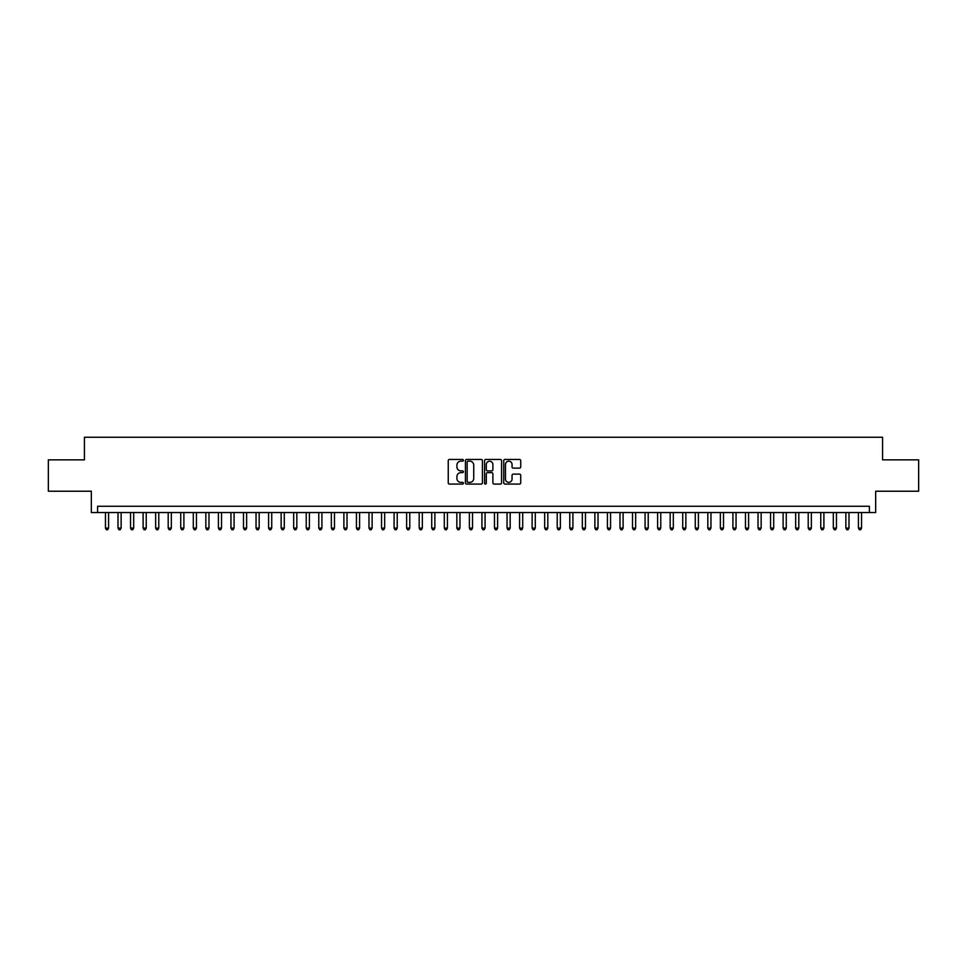 <?xml version="1.0" encoding="UTF-8"?>
<svg xmlns="http://www.w3.org/2000/svg" width="967" height="967" viewBox="0 0 967 967"><rect width="100%" height="100%" fill="white"/><g stroke="black" fill="none" stroke-linecap="round" stroke-linejoin="round"><path stroke-width="1.45" d="M463.423 460.316A0.858 0.858 0 0 0 462.564 459.446L449.474 459.446A1.233 1.233 0 0 0 448.241 460.679L448.241 482.847A1.233 1.233 0 0 0 449.474 484.08L462.564 484.08A0.858 0.858 0 0 0 463.423 483.222A0.858 0.858 0 0 0 462.564 482.364L460.86 482.364A3.941 3.941 0 0 1 456.92 478.423L456.92 476.574A3.941 3.941 0 0 1 460.86 472.633L462.564 472.633A0.858 0.858 0 0 0 463.423 471.763A0.858 0.858 0 0 0 462.564 470.905L460.86 470.905A3.941 3.941 0 0 1 456.92 466.964L456.92 465.115A3.941 3.941 0 0 1 460.86 461.174L462.564 461.174A0.858 0.858 0 0 0 463.423 460.316M519.497 468.137A1.233 1.233 0 0 0 520.73 466.904L520.73 460.679A1.233 1.233 0 0 0 519.497 459.446L504.967 459.446A1.233 1.233 0 0 0 503.734 460.679L503.734 482.847A1.233 1.233 0 0 0 504.967 484.08L519.497 484.08A1.233 1.233 0 0 0 520.73 482.847L520.73 475.341A1.233 1.233 0 0 0 519.497 474.108L513.284 474.108A1.233 1.233 0 0 0 512.051 475.341L512.051 479.064A3.3 3.3 0 0 1 508.751 482.364A3.3 3.3 0 0 1 505.463 479.064L505.463 464.462A3.3 3.3 0 0 1 508.751 461.174A3.3 3.3 0 0 1 512.051 464.462L512.051 466.904A1.233 1.233 0 0 0 513.284 468.137L519.497 468.137M869.393 512.546L875.667 512.546L875.667 491.224L918.65 491.224L918.65 459.845L882.569 459.845L882.569 437.253L84.431 437.253L84.431 459.845L48.35 459.845L48.35 491.224L91.333 491.224L91.333 512.546L869.393 512.546L869.393 506.273L97.607 506.273L97.607 512.546M482.424 460.679A1.233 1.233 0 0 0 481.191 459.446L466.65 459.446A1.233 1.233 0 0 0 465.429 460.679L465.429 482.847A1.233 1.233 0 0 0 466.65 484.08L481.191 484.08A1.233 1.233 0 0 0 482.424 482.847L482.424 460.679M485.809 459.446L500.35 459.446A1.233 1.233 0 0 1 501.571 460.679L501.571 482.847A1.233 1.233 0 0 1 500.35 484.08L494.125 484.08A1.233 1.233 0 0 1 492.892 482.847L492.892 473.866A1.233 1.233 0 0 0 491.659 472.633L487.537 472.633A1.233 1.233 0 0 0 486.304 473.866L486.304 483.222A0.858 0.858 0 0 1 485.446 484.08A0.858 0.858 0 0 1 484.576 483.222L484.576 460.679A1.233 1.233 0 0 1 485.809 459.446M468.016 461.174A0.858 0.858 0 0 0 467.146 462.033L467.146 481.493A0.858 0.858 0 0 0 468.016 482.364L469.793 482.364A3.941 3.941 0 0 0 473.733 478.423L473.733 465.115A3.941 3.941 0 0 0 469.793 461.174L468.016 461.174M492.892 464.535A3.3 3.3 0 0 0 489.592 461.235A3.3 3.3 0 0 0 486.304 464.535L486.304 469.672A1.233 1.233 0 0 0 487.537 470.905L491.659 470.905A1.233 1.233 0 0 0 492.892 469.672L492.892 464.535M105.451 512.546L105.451 528.115L108.582 528.115L108.582 512.546M108.582 528.115L107.651 529.747L106.394 529.747L105.451 528.115M117.998 512.546L117.998 528.115L121.141 528.115L121.141 512.546M121.141 528.115L120.198 529.747L118.941 529.747L117.998 528.115M130.545 512.546L130.545 528.115L133.688 528.115L133.688 512.546M133.688 528.115L132.745 529.747L131.488 529.747L130.545 528.115M143.104 512.546L143.104 528.115L146.235 528.115L146.235 512.546M146.235 528.115L145.292 529.747L144.035 529.747L143.104 528.115M155.651 512.546L155.651 528.115L158.781 528.115L158.781 512.546M158.781 528.115L157.839 529.747L156.594 529.747L155.651 528.115M168.198 512.546L168.198 528.115L171.328 528.115L171.328 512.546M171.328 528.115L170.397 529.747L169.14 529.747L168.198 528.115M180.744 512.546L180.744 528.115L183.887 528.115L183.887 512.546M183.887 528.115L182.944 529.747L181.687 529.747L180.744 528.115M193.291 512.546L193.291 528.115L196.434 528.115L196.434 512.546M196.434 528.115L195.491 529.747L194.234 529.747L193.291 528.115M205.85 512.546L205.85 528.115L208.981 528.115L208.981 512.546M208.981 528.115L208.038 529.747L206.781 529.747L205.85 528.115M218.397 512.546L218.397 528.115L221.528 528.115L221.528 512.546M221.528 528.115L220.585 529.747L219.34 529.747L218.397 528.115M230.944 512.546L230.944 528.115L234.087 528.115L234.087 512.546M234.087 528.115L233.144 529.747L231.887 529.747L230.944 528.115M243.491 512.546L243.491 528.115L246.633 528.115L246.633 512.546M246.633 528.115L245.691 529.747L244.433 529.747L243.491 528.115M256.037 512.546L256.037 528.115L259.18 528.115L259.18 512.546M259.18 528.115L258.237 529.747L256.98 529.747L256.037 528.115M268.596 512.546L268.596 528.115L271.727 528.115L271.727 512.546M271.727 528.115L270.784 529.747L269.527 529.747L268.596 528.115M281.143 512.546L281.143 528.115L284.274 528.115L284.274 512.546M284.274 528.115L283.343 529.747L282.086 529.747L281.143 528.115M293.69 512.546L293.69 528.115L296.833 528.115L296.833 512.546M296.833 528.115L295.89 529.747L294.633 529.747L293.69 528.115M306.237 512.546L306.237 528.115L309.38 528.115L309.38 512.546M309.38 528.115L308.437 529.747L307.18 529.747L306.237 528.115M318.784 512.546L318.784 528.115L321.926 528.115L321.926 512.546M321.926 528.115L320.984 529.747L319.726 529.747L318.784 528.115M331.343 512.546L331.343 528.115L334.473 528.115L334.473 512.546M334.473 528.115L333.53 529.747L332.285 529.747L331.343 528.115M343.889 512.546L343.889 528.115L347.02 528.115L347.02 512.546M347.02 528.115L346.089 529.747L344.832 529.747L343.889 528.115M356.436 512.546L356.436 528.115L359.579 528.115L359.579 512.546M359.579 528.115L358.636 529.747L357.379 529.747L356.436 528.115M368.983 512.546L368.983 528.115L372.126 528.115L372.126 512.546M372.126 528.115L371.183 529.747L369.926 529.747L368.983 528.115M381.542 512.546L381.542 528.115L384.673 528.115L384.673 512.546M384.673 528.115L383.73 529.747L382.473 529.747L381.542 528.115M394.089 512.546L394.089 528.115L397.219 528.115L397.219 512.546M397.219 528.115L396.277 529.747L395.032 529.747L394.089 528.115M406.636 512.546L406.636 528.115L409.778 528.115L409.778 512.546M409.778 528.115L408.836 529.747L407.578 529.747L406.636 528.115M419.182 512.546L419.182 528.115L422.325 528.115L422.325 512.546M422.325 528.115L421.382 529.747L420.125 529.747L419.182 528.115M431.729 512.546L431.729 528.115L434.872 528.115L434.872 512.546M434.872 528.115L433.929 529.747L432.672 529.747L431.729 528.115M444.288 512.546L444.288 528.115L447.419 528.115L447.419 512.546M447.419 528.115L446.476 529.747L445.219 529.747L444.288 528.115M456.835 512.546L456.835 528.115L459.966 528.115L459.966 512.546M459.966 528.115L459.023 529.747L457.778 529.747L456.835 528.115M469.382 512.546L469.382 528.115L472.525 528.115L472.525 512.546M472.525 528.115L471.582 529.747L470.325 529.747L469.382 528.115M481.929 512.546L481.929 528.115L485.071 528.115L485.071 512.546M485.071 528.115L484.129 529.747L482.871 529.747L481.929 528.115M494.475 512.546L494.475 528.115L497.618 528.115L497.618 512.546M497.618 528.115L496.675 529.747L495.418 529.747L494.475 528.115M507.034 512.546L507.034 528.115L510.165 528.115L510.165 512.546M510.165 528.115L509.222 529.747L507.977 529.747L507.034 528.115M519.581 512.546L519.581 528.115L522.712 528.115L522.712 512.546M522.712 528.115L521.781 529.747L520.524 529.747L519.581 528.115M532.128 512.546L532.128 528.115L535.271 528.115L535.271 512.546M535.271 528.115L534.328 529.747L533.071 529.747L532.128 528.115M544.675 512.546L544.675 528.115L547.818 528.115L547.818 512.546M547.818 528.115L546.875 529.747L545.618 529.747L544.675 528.115M557.222 512.546L557.222 528.115L560.364 528.115L560.364 512.546M560.364 528.115L559.422 529.747L558.164 529.747L557.222 528.115M569.781 512.546L569.781 528.115L572.911 528.115L572.911 512.546M572.911 528.115L571.968 529.747L570.723 529.747L569.781 528.115M582.327 512.546L582.327 528.115L585.458 528.115L585.458 512.546M585.458 528.115L584.527 529.747L583.27 529.747L582.327 528.115M594.874 512.546L594.874 528.115L598.017 528.115L598.017 512.546M598.017 528.115L597.074 529.747L595.817 529.747L594.874 528.115M607.421 512.546L607.421 528.115L610.564 528.115L610.564 512.546M610.564 528.115L609.621 529.747L608.364 529.747L607.421 528.115M619.98 512.546L619.98 528.115L623.111 528.115L623.111 512.546M623.111 528.115L622.168 529.747L620.911 529.747L619.98 528.115M632.527 512.546L632.527 528.115L635.657 528.115L635.657 512.546M635.657 528.115L634.715 529.747L633.47 529.747L632.527 528.115M645.074 512.546L645.074 528.115L648.216 528.115L648.216 512.546M648.216 528.115L647.274 529.747L646.016 529.747L645.074 528.115M657.62 512.546L657.62 528.115L660.763 528.115L660.763 512.546M660.763 528.115L659.82 529.747L658.563 529.747L657.62 528.115M670.167 512.546L670.167 528.115L673.31 528.115L673.31 512.546M673.31 528.115L672.367 529.747L671.11 529.747L670.167 528.115M682.726 512.546L682.726 528.115L685.857 528.115L685.857 512.546M685.857 528.115L684.914 529.747L683.657 529.747L682.726 528.115M695.273 512.546L695.273 528.115L698.404 528.115L698.404 512.546M698.404 528.115L697.473 529.747L696.216 529.747L695.273 528.115M707.82 512.546L707.82 528.115L710.963 528.115L710.963 512.546M710.963 528.115L710.02 529.747L708.763 529.747L707.82 528.115M720.367 512.546L720.367 528.115L723.509 528.115L723.509 512.546M723.509 528.115L722.567 529.747L721.309 529.747L720.367 528.115M732.913 512.546L732.913 528.115L736.056 528.115L736.056 512.546M736.056 528.115L735.113 529.747L733.856 529.747L732.913 528.115M745.472 512.546L745.472 528.115L748.603 528.115L748.603 512.546M748.603 528.115L747.66 529.747L746.415 529.747L745.472 528.115M758.019 512.546L758.019 528.115L761.15 528.115L761.15 512.546M761.15 528.115L760.219 529.747L758.962 529.747L758.019 528.115M770.566 512.546L770.566 528.115L773.709 528.115L773.709 512.546M773.709 528.115L772.766 529.747L771.509 529.747L770.566 528.115M783.113 512.546L783.113 528.115L786.256 528.115L786.256 512.546M786.256 528.115L785.313 529.747L784.056 529.747L783.113 528.115M795.672 512.546L795.672 528.115L798.802 528.115L798.802 512.546M798.802 528.115L797.86 529.747L796.603 529.747L795.672 528.115M808.219 512.546L808.219 528.115L811.349 528.115L811.349 512.546M811.349 528.115L810.406 529.747L809.161 529.747L808.219 528.115M820.765 512.546L820.765 528.115L823.896 528.115L823.896 512.546M823.896 528.115L822.965 529.747L821.708 529.747L820.765 528.115M833.312 512.546L833.312 528.115L836.455 528.115L836.455 512.546M836.455 528.115L835.512 529.747L834.255 529.747L833.312 528.115M845.859 512.546L845.859 528.115L849.002 528.115L849.002 512.546M849.002 528.115L848.059 529.747L846.802 529.747L845.859 528.115M858.418 512.546L858.418 528.115L861.549 528.115L861.549 512.546M861.549 528.115L860.606 529.747L859.349 529.747L858.418 528.115"/></g></svg>
